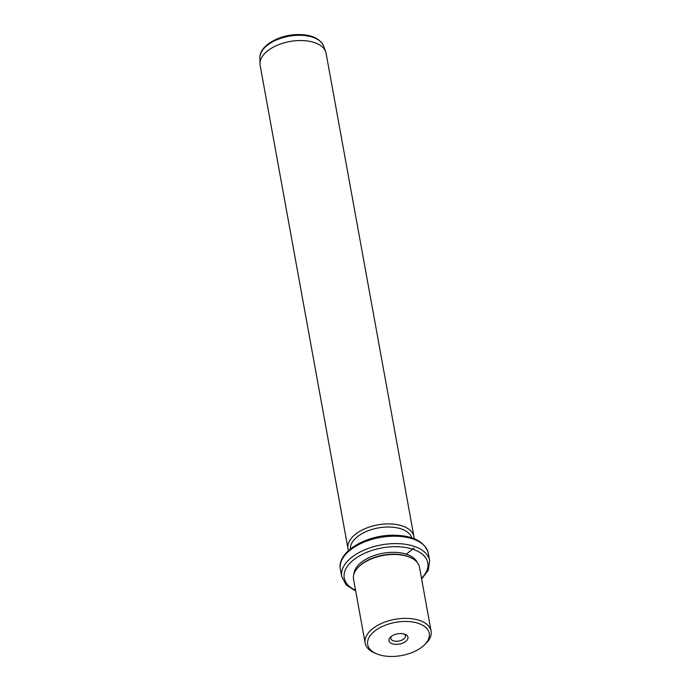 <?xml version="1.0" encoding="UTF-8"?>
<svg xmlns="http://www.w3.org/2000/svg" width="691" height="691" viewBox="0 0 691 691"><rect width="100%" height="100%" fill="white"/><g stroke="black" fill="none" stroke-linecap="round" stroke-linejoin="round"><path stroke-width="1.04" d="M404.088 633.993A7.428 3.999 169.7 0 1 404.926 634.727A7.428 3.999 -10.3 0 1 405.427 635.789A7.428 3.999 -10.3 0 1 399.873 640.816A7.428 3.999 -10.3 0 1 391.322 639.503A7.428 3.999 169.7 0 1 390.821 638.441A7.428 3.999 169.7 0 1 391.443 636.29M392.738 656.45A31.285 16.852 169.7 0 0 424.049 645.273A31.285 16.852 169.7 0 0 404.183 621.477A31.285 16.852 169.7 0 0 371.067 634.554A31.285 16.852 169.7 0 0 376.725 653.867A31.285 16.852 169.7 0 0 392.738 656.45M389.612 642.069A9.657 5.208 169.7 0 0 402.041 643.39A9.657 5.208 169.7 0 0 407.31 635.858A9.657 5.208 169.7 0 0 405.176 634.364A9.657 5.208 169.7 0 0 390.562 637.016A9.657 5.208 169.7 0 0 389.612 642.069M376.725 653.867L374.842 653.081A33.514 18.061 -10.3 0 1 365.15 643.105A33.514 18.061 -10.3 0 1 404.252 618.376A33.514 18.061 -10.3 0 1 431.098 631.125A33.514 18.061 -10.3 0 1 425.535 643.865L424.049 645.273M431.098 631.125L419.489 567.225A33.514 18.061 169.7 0 0 409.798 557.248A33.514 18.061 169.7 0 0 392.643 554.484A33.514 18.061 169.7 0 0 359.095 566.465A33.514 18.061 169.7 0 0 353.533 579.213L365.15 643.105M409.798 557.248L408.856 556.86A32.399 17.456 169.7 0 0 392.272 554.182A32.399 17.456 169.7 0 0 359.847 565.765L359.095 566.465M417.165 562.37A32.399 17.456 169.7 0 0 391.935 552.334A32.399 17.456 169.7 0 0 353.999 573.841M411.801 537.823A31.285 16.852 169.7 0 0 387.012 527.026A31.285 16.852 169.7 0 0 350.389 548.982M348.54 550.563A33.514 18.061 -10.3 0 1 347.988 548.654A33.514 18.061 -10.3 0 1 387.09 523.925A33.514 18.061 -10.3 0 1 413.935 536.665A33.514 18.061 -10.3 0 1 414.09 538.652M413.935 536.665L326.092 53.293A33.514 18.061 169.7 0 0 325.668 51.721A33.514 18.061 169.7 0 0 299.246 40.553A33.514 18.061 169.7 0 0 259.98 63.658A33.514 18.061 169.7 0 0 260.136 65.282L347.988 548.654M406.299 554.191L413.995 548.023M421.493 578.263A42.453 22.872 169.7 0 0 393.775 546.711A42.453 22.872 169.7 0 0 349.162 564.072A42.453 22.872 169.7 0 0 355.545 590.244M421.64 579.041L428.342 570.092L429.638 560.6A44.69 24.073 169.7 0 0 393.844 543.61A44.69 24.073 169.7 0 0 341.7 576.579L346.251 585.018L355.684 591.03M340.361 569.168C336.733 552.515 364.865 535.456 392.03 535.214C412.423 535.18 424.516 541.165 428.29 553.189A44.69 24.073 169.7 0 0 392.497 536.207A44.69 24.073 169.7 0 0 340.361 569.168L341.7 576.579M259.902 57.716C259.427 45.736 278.957 34.792 297.596 34.55C311.183 34.42 319.864 38.273 323.656 46.133A32.529 17.525 169.7 0 0 298.011 35.293A32.529 17.525 169.7 0 0 259.902 57.716L259.98 63.658M428.29 553.189L429.638 560.6M323.656 46.133L325.668 51.721"/></g></svg>
